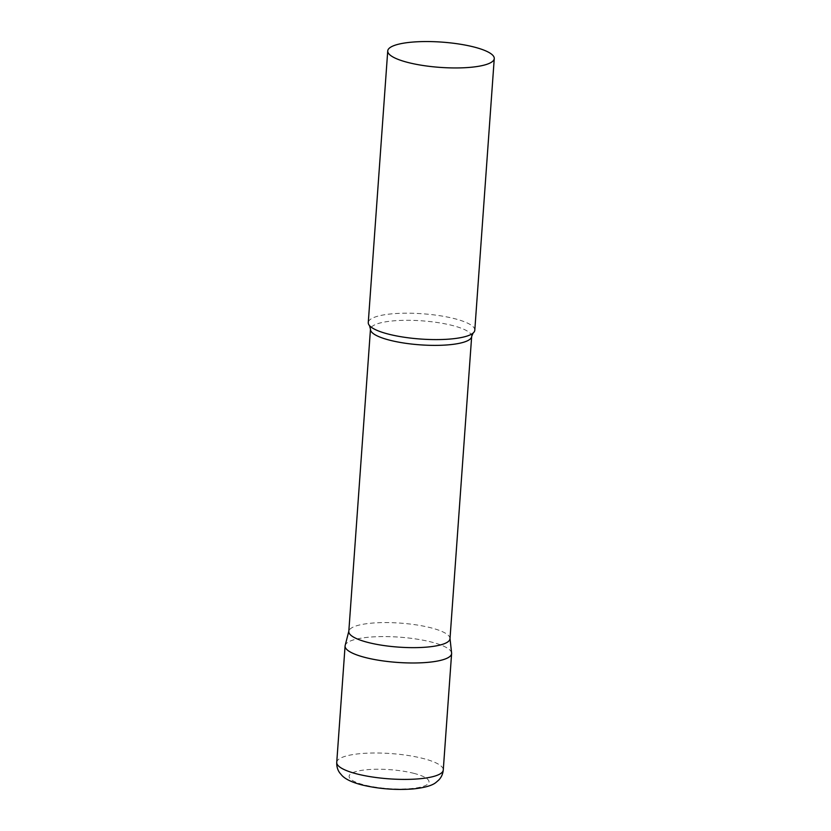 <?xml version="1.0" encoding="UTF-8"?>
<svg xmlns="http://www.w3.org/2000/svg" width="831" height="831" viewBox="0 0 831 831"><rect width="100%" height="100%" fill="white"/><g stroke="black" fill="none" stroke-linecap="round" stroke-linejoin="round"><path stroke-width="0.62" stroke-dasharray="4.16 3.12" d="M345.083 645.967A53.402 12.673 -175.9 0 1 375.383 636.764A53.402 12.673 -175.9 0 1 431.112 641.979A53.402 12.673 -175.9 0 1 451.607 653.602M449.997 638.738A50.733 12.039 4.1 0 0 449.987 638.218A50.733 12.039 4.1 0 0 415.23 624.725A50.733 12.039 4.1 0 0 359.491 624.995A50.733 12.039 4.1 0 0 348.885 630.968A50.733 12.039 4.1 0 0 348.802 631.487M451.597 653.052A53.402 12.673 4.1 0 0 415.012 638.842A53.402 12.673 4.1 0 0 356.343 639.132A53.402 12.673 4.1 0 0 345.177 645.427M474.792 330.219A53.402 12.673 4.1 0 0 439.277 315.624A53.402 12.673 4.1 0 0 379.518 315.749A53.402 12.673 4.1 0 0 368.268 322.573M336.742 762.38A53.402 12.673 -175.9 0 1 367.042 753.187A53.402 12.673 -175.9 0 1 422.761 758.402A53.402 12.673 -175.9 0 1 443.266 770.015M413.641 773.287A40.054 9.505 -175.9 0 1 420.579 787.123A40.054 9.505 -175.9 0 1 364.497 784.983A40.054 9.505 -175.9 0 1 357.569 771.147A40.054 9.505 -175.9 0 1 413.641 773.287M471.665 336.462A50.733 12.039 4.1 0 0 437.927 322.605A50.733 12.039 4.1 0 0 381.159 322.719A50.733 12.039 4.1 0 0 370.47 329.211"/><path stroke-width="1.25" d="M443.266 770.015L451.607 653.602A53.402 12.673 -175.9 0 1 421.307 662.795A53.402 12.673 -175.9 0 1 365.588 657.581A53.402 12.673 -175.9 0 1 345.083 645.967L336.742 762.38A53.402 12.673 -175.9 0 0 357.237 774.004A53.402 12.673 -175.9 0 0 412.965 779.218A53.402 12.673 -175.9 0 0 443.266 770.015C442.85 774.056 441.334 777.401 438.726 780.06L436.213 782.251C432.577 785.461 424.901 787.695 413.194 788.941C395.785 790.229 378.77 788.91 362.15 784.994C352.219 782.428 345.467 779.239 341.915 775.448L339.754 772.903C337.583 769.911 336.576 766.4 336.742 762.38M471.665 336.462A50.733 12.039 4.1 0 1 460.966 342.954A50.733 12.039 4.1 0 1 404.198 343.078A50.733 12.039 4.1 0 1 370.47 329.211L348.802 631.487A50.733 12.039 4.1 0 0 382.54 645.344A50.733 12.039 4.1 0 0 439.298 645.23A50.733 12.039 4.1 0 0 449.997 638.738L471.665 336.462L473.099 333.065A53.402 12.673 4.1 0 0 474.792 330.219L494.258 58.565A53.402 12.673 4.1 0 0 458.754 43.981A53.402 12.673 4.1 0 0 398.994 44.095A53.402 12.673 4.1 0 0 387.734 50.93A53.402 12.673 4.1 0 0 423.249 65.524A53.402 12.673 4.1 0 0 483.008 65.4A53.402 12.673 4.1 0 0 494.258 58.565M348.812 631.228L345.177 645.427A53.402 12.673 4.1 0 0 379.518 660.396A53.402 12.673 4.1 0 0 440.347 660.437A53.402 12.673 4.1 0 0 451.597 653.052L450.018 638.478M387.734 50.93L368.268 322.573A53.402 12.673 4.1 0 0 369.525 325.638A53.402 12.673 4.1 0 0 409.818 337.999A53.402 12.673 4.1 0 0 463.532 337.043A53.402 12.673 4.1 0 0 473.099 333.065M370.47 329.211L369.525 325.638"/></g></svg>

